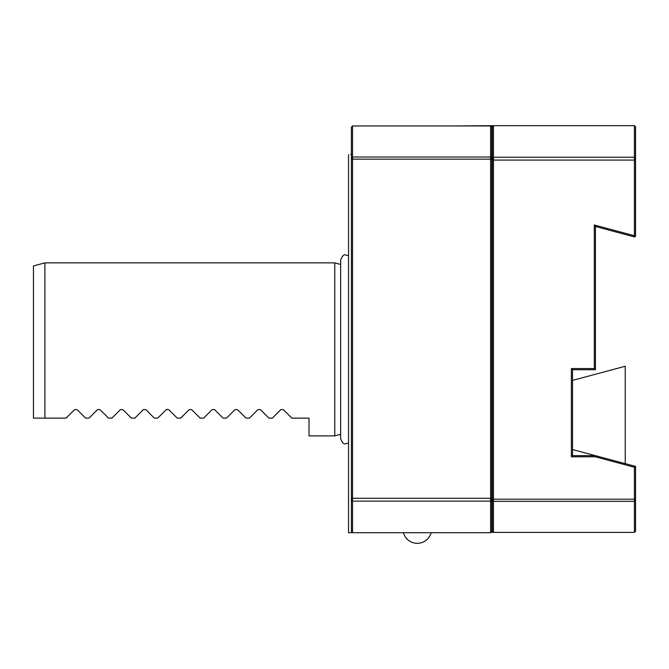 <?xml version="1.0" encoding="UTF-8"?>
<svg xmlns="http://www.w3.org/2000/svg" width="669" height="669" viewBox="0 0 669 669"><rect width="100%" height="100%" fill="white"/><g stroke="black" fill="none" stroke-linecap="round" stroke-linejoin="round"><path stroke-width="1" d="M350.723 154.372L351.401 154.313M348.532 154.731C351.919 154.179 351.919 154.179 348.532 154.731L348.532 532.7L490.611 532.7L490.611 501.131L352.546 501.131L352.546 532.7L351.401 531.554L351.401 127.102L352.546 125.956L490.611 125.956L490.611 159.155L352.546 159.155L352.546 498.271L490.611 498.271L490.611 159.155L491.757 158.737L491.757 531.554L490.611 532.7M334.784 435.887L334.784 262.875L44.907 262.875L44.907 418.125L66.097 418.125L74.627 409.595L77.06 409.595L85.59 418.125L89.01 418.125L97.54 409.595L99.974 409.595L108.503 418.125L111.924 418.125L120.462 409.595L122.887 409.595L131.417 418.125L134.845 418.125L143.375 409.595L145.809 409.595L154.338 418.125L157.759 418.125L166.288 409.595L168.722 409.595L177.252 418.125L180.672 418.125L189.202 409.595L191.635 409.595L200.165 418.125L203.585 418.125L212.123 409.595L214.548 409.595L223.078 418.125L226.507 418.125L235.036 409.595L237.47 409.595L246 418.125L249.42 418.125L257.95 409.595L260.383 409.595L268.913 418.125L272.333 418.125L280.863 409.595L283.296 409.595L291.826 418.125L309.003 418.125L309.003 435.887L334.784 435.887L340.63 434.315M33.45 418.125L44.907 418.125L33.45 418.125L33.45 265.944L44.907 262.875M340.63 264.439L334.784 262.875M166.807 409.236L166.288 409.595M490.611 125.956L491.757 127.102L491.757 158.737L490.611 157.006L352.546 157.006L351.401 158.737L352.546 159.155L352.546 125.956M351.401 499.91L352.546 501.131L352.546 498.271L351.401 499.91M491.757 499.91L490.611 498.271L490.611 501.131L491.757 499.91M625.239 463.617L635.55 466.385L635.55 531.253L634.404 532.399L490.912 532.399M634.404 532.399L634.404 501.349L493.471 501.349L493.471 532.399L492.325 531.253L492.325 126.801L491.456 126.801M454.218 125.956L493.471 125.655L493.471 157.232L634.404 157.232L634.404 125.655L493.471 125.655L492.325 126.801M493.471 160.083L493.471 499.199L634.404 499.199L634.404 467.263L595.301 456.785L571.385 456.785L571.385 368.56L594.306 368.56L594.306 224.993L634.404 235.739L634.404 160.083L493.471 160.083L493.471 157.232L492.325 158.444L493.471 160.083M634.404 125.655L635.55 126.801L635.55 236.082L634.647 236.985L595.452 226.482L595.452 369.706L572.53 369.706L572.53 380.385L625.239 366.269L625.239 463.659L572.53 449.535L572.53 455.639L595.31 455.639M491.757 531.253L492.325 531.253M635.55 236.082L634.404 235.739L634.647 236.985M595.452 226.482L594.306 224.993M595.452 369.706L594.306 368.56M572.53 369.706L571.385 368.56M635.55 158.444L634.404 157.232L634.404 160.083L635.55 158.444M572.53 455.639L571.385 456.785M595.443 455.673L595.301 456.785M635.55 466.385L634.404 467.263M635.55 499.618L634.404 499.199L634.404 501.349L635.55 499.618M492.325 499.618L493.471 501.349L493.471 499.199L492.325 499.618M492.325 175.035L491.757 166.43M492.325 419.63L491.757 425.752M492.325 410.49L491.757 401.885M572.53 449.535L572.53 380.385M403.44 532.7A14.325 14.325 0 0 0 431.12 532.7M348.532 442.945L345.731 443.79C343.958 444.525 342.252 442.828 340.63 438.688L340.63 260.065C342.252 255.934 343.958 254.228 345.731 254.964L348.532 255.809M491.757 193.684L492.325 194.671M491.757 164.114L492.325 165.101M491.757 429.138L492.325 430.125M491.757 399.569L492.325 400.555"/></g></svg>
